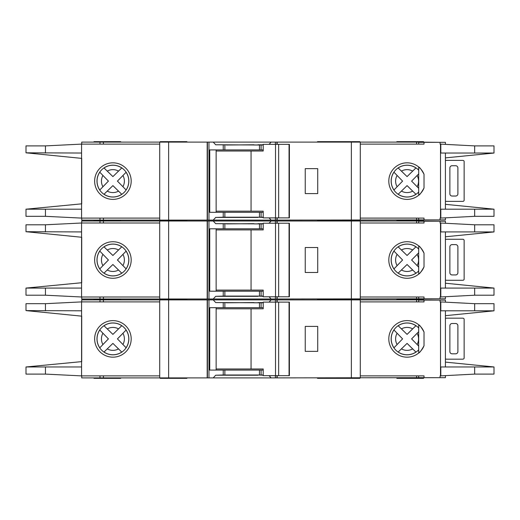 <?xml version="1.0" encoding="UTF-8"?>
<svg xmlns="http://www.w3.org/2000/svg" width="520" height="520" viewBox="0 0 520 520"><rect width="100%" height="100%" fill="white"/><g stroke="black" fill="none" stroke-linecap="round" stroke-linejoin="round"><path stroke-width="0.78" d="M289.062 375.661L289.062 302.12L289.393 302.12L289.393 375.661L278.649 375.661L278.649 302.12L263.204 302.12L263.204 308.808L216.144 308.808M278.649 375.661L275.516 375.661L275.516 302.12M275.516 375.661L263.204 375.661L263.204 368.979L251.056 368.979L251.056 308.808M251.056 368.979L216.144 368.979M289.062 302.12L278.649 302.12M445.419 318.37A4.459 4.459 0 0 1 446.751 318.168L462.351 318.168A4.459 4.459 0 0 1 463.249 318.253A1.111 1.111 0 0 1 464.139 319.345L464.139 357.988A1.111 1.111 0 0 1 463.249 359.079A4.459 4.459 0 0 1 462.351 359.171L446.751 359.171A4.459 4.459 0 0 1 445.419 358.969M455.669 353.821L452.101 353.821A2.23 2.23 0 0 1 449.872 351.591L449.872 325.741A2.23 2.23 0 0 1 452.101 323.512L455.669 323.512A2.23 2.23 0 0 1 457.893 325.741L457.893 351.591A2.23 2.23 0 0 1 455.669 353.821M398.138 352.066L407.075 343.395L415.928 352.072A15.873 15.873 0 0 1 398.177 352.027L407.075 343.395L412.666 348.913A11.473 11.473 0 0 1 401.453 348.887M103.968 352.066L112.905 343.395L121.758 352.072A15.873 15.873 0 0 1 104.007 352.027L112.905 343.395L118.495 348.913A11.473 11.473 0 0 1 107.283 348.887M445.419 302.036L445.419 300.111L418.672 300.111L418.672 301.899M494 374.101L494 366.971L494 374.101L474.669 374.101L440.512 375.888L440.512 301.899L440.07 301.899L440.07 300.111M445.419 375.752L445.419 377.669L440.07 377.669L440.07 375.888L440.512 375.888M440.07 377.669L418.672 377.669L418.672 375.888M418.672 349.817L418.672 327.964M120.712 299L120.712 299.449L93.971 299.449L120.712 299.449L120.712 299.891M359.84 299.891L359.84 299.449L317.499 299.449L317.499 299.891M186.901 299.891L186.901 299.449L160.16 299.449L160.16 299.891M359.84 299L359.84 299.449L333.099 299.449L333.099 299.891M186.901 377.891L186.901 378.339L160.16 378.339L160.16 377.891M359.84 377.891L359.84 378.339L317.499 378.339L317.499 377.891M423.579 377.891L423.579 378.339L396.832 378.339L396.832 377.891M333.099 378.339L333.099 377.891M112.912 322.966A15.932 15.932 0 0 0 96.987 338.891A15.932 15.932 0 0 0 112.912 354.822A15.932 15.932 0 0 0 128.843 338.891A15.932 15.932 0 0 0 112.912 322.966M112.912 357.168A18.271 18.271 0 0 1 94.64 338.891A18.271 18.271 0 0 1 112.912 320.619A18.271 18.271 0 0 1 131.19 338.891A18.271 18.271 0 0 1 112.912 357.168M257.992 374.991L263.204 375.219M269.067 375.661L271.122 377.891L213.226 377.891L215.69 375.219L257.992 375.219M257.992 302.789L253.981 302.789M253.981 302.569L226.35 302.789M407.089 322.966A15.932 15.932 0 0 0 391.157 338.891A15.932 15.932 0 0 0 418.704 349.785L418.704 352.996C419.744 352.677 421.512 350.266 424.021 345.755A18.271 18.271 0 0 1 388.81 338.891A18.271 18.271 0 0 1 424.021 332.026C421.519 327.529 419.744 325.111 418.704 324.786L418.704 327.997A15.932 15.932 0 0 0 407.089 322.966M440.512 301.899L474.669 303.68L494 303.68L494 310.811L494 303.68M424.021 300.111L424.021 301.899L360.288 301.899M440.512 366.971L494 366.971L445.419 362.115M445.419 315.673L494 310.824L474.669 310.811L474.669 303.68M440.512 310.811L474.669 310.811M424.021 377.669L424.021 375.888L360.288 375.888M126.133 347.776L117.435 338.891L126.094 330.05A15.873 15.873 0 0 1 126.094 347.731L117.435 338.891L122.934 333.307A11.473 11.473 0 0 1 122.934 344.474M125.132 331.052L125.671 330.493M120.751 351.104L121.316 351.65M99.736 329.94L108.42 338.891L99.781 347.802A15.873 15.873 0 0 1 99.781 329.986L108.42 338.891L102.921 344.526A11.473 11.473 0 0 1 102.921 333.262M100.737 346.794L100.198 347.36M121.797 325.669L112.905 334.386L103.968 325.715M105.014 326.716L104.448 326.177M104.007 325.754A15.873 15.873 0 0 1 121.758 325.709L112.905 334.386L107.283 328.9A11.473 11.473 0 0 1 118.495 328.868M412.666 328.868L407.075 334.386L398.177 325.754A15.873 15.873 0 0 1 415.928 325.709L412.666 328.868A11.473 11.473 0 0 0 401.453 328.9L407.075 334.386L415.968 325.669M417.105 344.474A11.473 11.473 0 0 0 417.105 333.307L411.606 338.891L418.672 346.086L411.606 338.891L418.672 331.702M414.928 351.104L415.487 351.65M393.906 329.94L402.591 338.891L393.952 347.802A15.873 15.873 0 0 1 393.952 329.986L402.591 338.891L397.091 344.526A11.473 11.473 0 0 1 397.091 333.262M394.914 346.794L394.368 347.36M399.185 326.716L398.619 326.177M81.712 316.16L81.712 361.621L81.712 316.16L26 310.596L81.575 310.811L81.575 301.899L159.712 301.899M159.712 375.888L81.575 375.888L81.575 310.811M226.35 302.569L215.69 302.569L213.226 299.891L99.983 299.891L99.983 301.899M213.226 299.891L271.122 299.891L269.067 302.12M275.386 302.12L275.386 299.891L271.122 299.891M275.386 299.891L416.579 299.891L416.579 301.899M440.512 300.111L416.579 299.891M81.712 301.899L81.712 299.891L99.983 299.891M440.512 377.669L271.122 377.891M263.204 302.789L215.69 302.569M263.204 307.69L259.467 307.69L259.467 302.789M263.204 374.991L259.467 374.991L259.467 370.091L263.204 370.091M213.226 377.891L208.962 377.891L208.962 299.891M215.69 375.219L223.236 374.991L223.236 370.091L259.467 370.091M259.467 307.69L209.736 307.69L209.736 370.091L223.236 370.091M259.467 374.991L223.236 374.991M81.712 375.888L81.712 377.891L208.962 377.891M159.712 377.891L159.712 299.891M424.021 345.755L424.021 332.026M360.288 377.891L360.288 299.891M81.575 301.899L45.448 303.68L26 303.68L26 310.596M81.712 361.621L26 366.971L81.575 366.971M81.575 375.888L45.448 374.101L26 374.101L26 367.185M207.409 377.891L207.409 299.891M207.181 377.891L207.181 299.891M317.72 326.411L317.72 351.371L305.24 351.371L305.24 326.411L317.72 326.411M277.16 377.891L277.16 375.661M277.16 302.12L277.16 299.891M276.939 377.891L276.939 375.661M276.939 302.12L276.939 299.891M216.144 307.69L216.144 370.091M120.712 377.891L120.712 378.339L93.971 378.339L93.971 377.891M423.579 299L423.579 299.449L396.832 299.449L423.579 299.449L423.579 299.891M93.971 299L93.971 299.891M263.204 302.569L257.992 302.569M445.419 239.48A4.459 4.459 0 0 1 446.751 239.272L462.351 239.272A4.459 4.459 0 0 1 463.249 239.363A1.111 1.111 0 0 1 464.139 240.455L464.139 279.097A1.111 1.111 0 0 1 463.249 280.189A4.459 4.459 0 0 1 462.351 280.28L446.751 280.28A4.459 4.459 0 0 1 445.419 280.072M455.669 274.931L452.101 274.931A2.23 2.23 0 0 1 449.872 272.701L449.872 246.85A2.23 2.23 0 0 1 452.101 244.621L455.669 244.621A2.23 2.23 0 0 1 457.893 246.85L457.893 272.701A2.23 2.23 0 0 1 455.669 274.931M445.419 160.589A4.459 4.459 0 0 1 446.751 160.381L462.351 160.381A4.459 4.459 0 0 1 463.249 160.472A1.111 1.111 0 0 1 464.139 161.564L464.139 200.207A1.111 1.111 0 0 1 463.249 201.299A4.459 4.459 0 0 1 462.351 201.389L446.751 201.389A4.459 4.459 0 0 1 445.419 201.181M455.669 196.04L452.101 196.04A2.23 2.23 0 0 1 449.872 193.811L449.872 167.96A2.23 2.23 0 0 1 452.101 165.731L455.669 165.731A2.23 2.23 0 0 1 457.893 167.96L457.893 193.811A2.23 2.23 0 0 1 455.669 196.04M289.062 296.771L289.062 223.23L289.393 223.23L289.393 296.771L278.649 296.771L278.649 223.23L263.204 223.23L263.204 229.911L216.144 229.911M278.649 296.771L275.516 296.771L275.516 223.23M275.516 296.771L263.204 296.771L263.204 290.089L251.056 290.089L251.056 229.911M251.056 290.089L216.144 290.089M289.062 223.23L278.649 223.23M289.062 217.88L289.062 144.339L289.393 144.339L289.393 217.88L278.649 217.88L278.649 144.339L263.204 144.339L263.204 151.021L216.144 151.021M278.649 217.88L275.516 217.88L275.516 144.339M275.516 217.88L263.204 217.88L263.204 211.192L251.056 211.192L251.056 151.021M251.056 211.192L216.144 211.192M289.062 144.339L278.649 144.339M398.138 273.175L407.075 264.505L415.928 273.182A15.873 15.873 0 0 1 398.177 273.137L407.075 264.505L412.666 270.023A11.473 11.473 0 0 1 401.453 269.99M103.968 273.175L112.905 264.505L121.758 273.182A15.873 15.873 0 0 1 104.007 273.137L112.905 264.505L118.495 270.023A11.473 11.473 0 0 1 107.283 269.99M445.419 223.145L445.419 221.221L418.672 221.221L418.672 223.008M494 295.211L494 288.08L494 295.211L474.669 295.211L440.512 296.992L440.512 223.008L440.07 223.008L440.07 221.221M445.419 296.855L445.419 298.779L440.07 298.779L440.07 296.992L440.512 296.992M440.07 298.779L418.672 298.779L418.672 296.992M418.672 270.927L418.672 249.073M120.712 220.109L120.712 220.552L93.971 220.552L120.712 220.552L120.712 221M359.84 221L359.84 220.552L317.499 220.552L317.499 221M186.901 221L186.901 220.552L160.16 220.552L160.16 221M359.84 220.109L359.84 220.552L333.099 220.552L333.099 221M186.901 299L186.901 299.449L160.16 299.449L160.16 299M333.099 299L333.099 299.449L317.499 299.449L317.499 299M396.832 299.891L396.832 299M112.912 244.069A15.932 15.932 0 0 0 96.987 260A15.932 15.932 0 0 0 112.912 275.932A15.932 15.932 0 0 0 128.843 260A15.932 15.932 0 0 0 112.912 244.069M112.912 278.272A18.271 18.271 0 0 1 94.64 260A18.271 18.271 0 0 1 112.912 241.728A18.271 18.271 0 0 1 131.19 260A18.271 18.271 0 0 1 112.912 278.272M257.992 296.101L263.204 296.329M269.067 296.771L271.122 299L213.226 299L215.69 296.329L257.992 296.329M257.992 223.899L253.981 223.899M253.981 223.672L226.35 223.899M407.089 244.069A15.932 15.932 0 0 0 391.157 260A15.932 15.932 0 0 0 418.704 270.894L418.704 274.105C419.744 273.786 421.512 271.369 424.021 266.864A18.271 18.271 0 0 1 388.81 260A18.271 18.271 0 0 1 424.021 253.136C421.519 248.631 419.744 246.22 418.704 245.895L418.704 249.106A15.932 15.932 0 0 0 407.089 244.069M440.512 223.008L474.669 224.79L494 224.79L494 231.92L494 224.79M424.021 221.221L424.021 223.008L360.288 223.008M440.512 288.08L494 288.08L445.419 283.218M445.419 236.782L494 231.933L474.669 231.92L474.669 224.79M440.512 231.92L474.669 231.92M424.021 298.779L424.021 296.992L360.288 296.992M126.133 268.886L117.435 260L126.094 251.16A15.873 15.873 0 0 1 126.094 268.84L117.435 260L122.934 254.417A11.473 11.473 0 0 1 122.934 265.584M125.132 252.161L125.671 251.596M120.751 272.214L121.316 272.76M99.736 251.05L108.42 260L99.781 268.905A15.873 15.873 0 0 1 99.781 251.095L108.42 260L102.921 265.629A11.473 11.473 0 0 1 102.921 254.371M100.737 267.904L100.198 268.463M121.797 246.779L112.905 255.495L103.968 246.825M105.014 247.826L104.448 247.286M104.007 246.864A15.873 15.873 0 0 1 121.758 246.818L112.905 255.495L107.283 250.01A11.473 11.473 0 0 1 118.495 249.977M412.666 249.977L407.075 255.495L398.177 246.864A15.873 15.873 0 0 1 415.928 246.818L412.666 249.977A11.473 11.473 0 0 0 401.453 250.01L407.075 255.495L415.968 246.779M417.105 265.584A11.473 11.473 0 0 0 417.105 254.417L411.606 260L418.672 267.195L411.606 260L418.672 252.805M414.928 272.214L415.487 272.76M393.906 251.05L402.591 260L393.952 268.905A15.873 15.873 0 0 1 393.952 251.095L402.591 260L397.091 265.629A11.473 11.473 0 0 1 397.091 254.371M394.914 267.904L394.368 268.463M399.185 247.826L398.619 247.286M81.712 237.269L81.712 282.731L81.712 237.269L26 231.706L81.575 231.92L81.575 223.008L159.712 223.008M159.712 296.992L81.575 296.992L81.575 231.92M226.35 223.672L215.69 223.672L213.226 221L99.983 221L99.983 223.008M213.226 221L271.122 221L269.067 223.23M275.386 223.23L275.386 221L271.122 221M275.386 221L416.579 221L416.579 223.008M440.512 221.221L416.579 221M81.712 223.008L81.712 221L99.983 221M440.512 298.779L271.122 299M263.204 223.899L215.69 223.672M263.204 228.8L259.467 228.8L259.467 223.899M263.204 296.101L259.467 296.101L259.467 291.2L263.204 291.2M213.226 299L208.962 299L208.962 221M215.69 296.329L223.236 296.101L223.236 291.2L259.467 291.2M259.467 228.8L209.736 228.8L209.736 291.2L223.236 291.2M259.467 296.101L223.236 296.101M81.712 296.992L81.712 299L208.962 299M159.712 299L159.712 221M424.021 266.864L424.021 253.136M360.288 299L360.288 221M81.575 223.008L45.448 224.79L26 224.79L26 231.706M81.712 282.731L26 288.08L81.575 288.08M81.575 296.992L45.448 295.211L26 295.211L26 288.294M207.409 299L207.409 221M207.181 299L207.181 221M317.72 247.52L317.72 272.48L305.24 272.48L305.24 247.52L317.72 247.52M277.16 299L277.16 296.771M277.16 223.23L277.16 221M276.939 299L276.939 296.771M276.939 223.23L276.939 221M216.144 228.8L216.144 291.2M423.579 220.109L423.579 220.552L396.832 220.552L423.579 220.552L423.579 221M93.971 220.109L93.971 221M263.204 223.672L257.992 223.672M398.138 194.285L407.075 185.614L415.928 194.292A15.873 15.873 0 0 1 398.177 194.246L407.075 185.614L412.666 191.133A11.473 11.473 0 0 1 401.453 191.1M103.968 194.285L112.905 185.614L121.758 194.292A15.873 15.873 0 0 1 104.007 194.246L112.905 185.614L118.495 191.133A11.473 11.473 0 0 1 107.283 191.1M445.419 144.248L445.419 142.331L418.672 142.331L418.672 144.112M494 216.32L494 209.19L494 216.32L474.669 216.32L440.512 218.101L440.512 144.112L440.07 144.112L440.07 142.331M445.419 217.964L445.419 219.889L440.07 219.889L440.07 218.101L440.512 218.101M440.07 219.889L418.672 219.889L418.672 218.101M418.672 192.036L418.704 170.216A15.932 15.932 0 0 0 391.157 181.109A15.932 15.932 0 0 0 418.704 192.004L418.704 195.214C419.744 194.896 421.512 192.478 424.021 187.974A18.271 18.271 0 0 1 388.81 181.109A18.271 18.271 0 0 1 424.021 174.245C421.519 169.741 419.744 167.33 418.704 167.005L418.704 170.216M93.971 142.109L93.971 141.661L120.712 141.661L120.712 142.109M359.84 142.109L359.84 141.661L317.499 141.661L317.499 142.109M186.901 142.109L186.901 141.661L160.16 141.661L160.16 142.109M333.099 141.661L333.099 142.109M186.901 220.109L186.901 220.552L160.16 220.552L160.16 220.109M333.099 220.109L333.099 220.552L317.499 220.552L317.499 220.109M396.832 221L396.832 220.109M112.912 165.178A15.932 15.932 0 0 0 96.987 181.109A15.932 15.932 0 0 0 112.912 197.035A15.932 15.932 0 0 0 128.843 181.109A15.932 15.932 0 0 0 112.912 165.178M112.912 199.381A18.271 18.271 0 0 1 94.64 181.109A18.271 18.271 0 0 1 112.912 162.832A18.271 18.271 0 0 1 131.19 181.109A18.271 18.271 0 0 1 112.912 199.381M257.992 217.211L263.204 217.431M269.067 217.88L271.122 220.109L213.226 220.109L215.69 217.431L257.992 217.431M257.992 145.008L253.981 145.008M253.981 144.781L226.35 145.008M440.512 144.112L474.669 145.899L494 145.899L494 153.03L494 145.899M424.021 142.331L424.021 144.112L360.288 144.112M440.512 209.19L494 209.19L445.419 204.328M445.419 157.885L494 153.036L474.669 153.03L474.669 145.899M440.512 153.03L474.669 153.03M424.021 219.889L424.021 218.101L360.288 218.101M126.133 189.995L117.435 181.109L126.094 172.269A15.873 15.873 0 0 1 126.094 189.95L117.435 181.109L122.934 175.526A11.473 11.473 0 0 1 122.934 186.693M125.132 173.27L125.671 172.705M120.751 193.323L121.316 193.863M99.736 172.159L108.42 181.109L99.781 190.014A15.873 15.873 0 0 1 99.781 172.198L108.42 181.109L102.921 186.739A11.473 11.473 0 0 1 102.921 175.474M100.737 189.007L100.198 189.572M121.797 167.889L112.905 176.605L103.968 167.934M105.014 168.935L104.448 168.395M104.007 167.973A15.873 15.873 0 0 1 121.758 167.928L112.905 176.605L107.283 171.113A11.473 11.473 0 0 1 118.495 171.087M412.666 171.087L407.075 176.605L398.177 167.973A15.873 15.873 0 0 1 415.928 167.928L412.666 171.087A11.473 11.473 0 0 0 401.453 171.113L407.075 176.605L415.968 167.889M417.105 186.693A11.473 11.473 0 0 0 417.105 175.526L411.606 181.109L418.672 188.299L411.606 181.109L418.672 173.914M414.928 193.323L415.487 193.863M393.906 172.159L402.591 181.109L393.952 190.014A15.873 15.873 0 0 1 393.952 172.198L402.591 181.109L397.091 186.739A11.473 11.473 0 0 1 397.091 175.474M394.914 189.007L394.368 189.572M399.185 168.935L398.619 168.395M81.712 158.379L81.712 203.84L81.712 158.379L26 152.815L81.575 153.03L81.575 144.112L159.712 144.112M159.712 218.101L81.575 218.101L81.575 153.03M226.35 144.781L215.69 144.781L213.226 142.109L99.983 142.109L99.983 144.112M213.226 142.109L271.122 142.109L269.067 144.339M275.386 144.339L275.386 142.109L271.122 142.109M275.386 142.109L416.579 142.109L416.579 144.112M440.512 142.331L416.579 142.109M81.712 144.112L81.712 142.109L99.983 142.109M440.512 219.889L271.122 220.109M263.204 145.008L215.69 144.781M263.204 149.91L259.467 149.91L259.467 145.008M263.204 217.211L259.467 217.211L259.467 212.31L263.204 212.31M213.226 220.109L208.962 220.109L208.962 142.109M215.69 217.431L223.236 217.211L223.236 212.31L259.467 212.31M259.467 149.91L209.736 149.91L209.736 212.31L223.236 212.31M259.467 217.211L223.236 217.211M81.712 218.101L81.712 220.109L208.962 220.109M159.712 220.109L159.712 142.109M424.021 187.974L424.021 174.245M360.288 220.109L360.288 142.109M81.575 144.112L45.448 145.899L26 145.899L26 152.815M81.712 203.84L26 209.19L81.575 209.19M81.575 218.101L45.448 216.32L26 216.32L26 209.404M207.409 220.109L207.409 142.109M207.181 220.109L207.181 142.109M317.72 168.63L317.72 193.589L305.24 193.589L305.24 168.63L317.72 168.63M277.16 220.109L277.16 217.88M277.16 144.339L277.16 142.109M276.939 220.109L276.939 217.88M276.939 144.339L276.939 142.109M216.144 149.91L216.144 212.31M396.832 142.109L396.832 141.661L423.579 141.661L423.579 142.109M263.204 144.781L257.992 144.781M275.386 377.891L275.386 375.661M261.105 307.69L261.105 302.789M261.105 374.991L261.105 370.091M223.236 307.69L223.236 302.789M224.874 374.991L224.874 370.091M474.669 374.101L474.669 366.971M224.874 307.69L224.874 302.789M45.448 310.811L45.448 303.68M45.448 374.101L45.448 366.971M440.81 310.811L440.81 301.899M440.81 375.888L440.81 366.971M168.63 377.891L168.63 299.891M351.371 377.891L351.371 299.891M416.579 377.891L416.579 375.888M99.983 377.891L99.983 375.888M103.422 377.891L103.422 375.888M103.422 299.891L103.422 301.899M275.386 299L275.386 296.771M261.105 228.8L261.105 223.899M261.105 296.101L261.105 291.2M223.236 228.8L223.236 223.899M224.874 296.101L224.874 291.2M474.669 295.211L474.669 288.08M224.874 228.8L224.874 223.899M45.448 231.92L45.448 224.79M45.448 295.211L45.448 288.08M440.81 231.92L440.81 223.008M440.81 296.992L440.81 288.08M168.63 299L168.63 221M351.371 299L351.371 221M416.579 299L416.579 296.992M99.983 299L99.983 296.992M103.422 299L103.422 296.992M103.422 221L103.422 223.008M275.386 220.109L275.386 217.88M261.105 149.91L261.105 145.008M261.105 217.211L261.105 212.31M223.236 149.91L223.236 145.008M224.874 217.211L224.874 212.31M474.669 216.32L474.669 209.19M224.874 149.91L224.874 145.008M45.448 153.03L45.448 145.899M45.448 216.32L45.448 209.19M440.81 153.03L440.81 144.112M440.81 218.101L440.81 209.19M168.63 220.109L168.63 142.109M351.371 220.109L351.371 142.109M416.579 220.109L416.579 218.101M99.983 220.109L99.983 218.101M103.422 220.109L103.422 218.101M103.422 142.109L103.422 144.112M445.419 366.971L445.419 310.811M445.419 288.08L445.419 231.92M445.419 209.19L445.419 153.03"/></g></svg>
